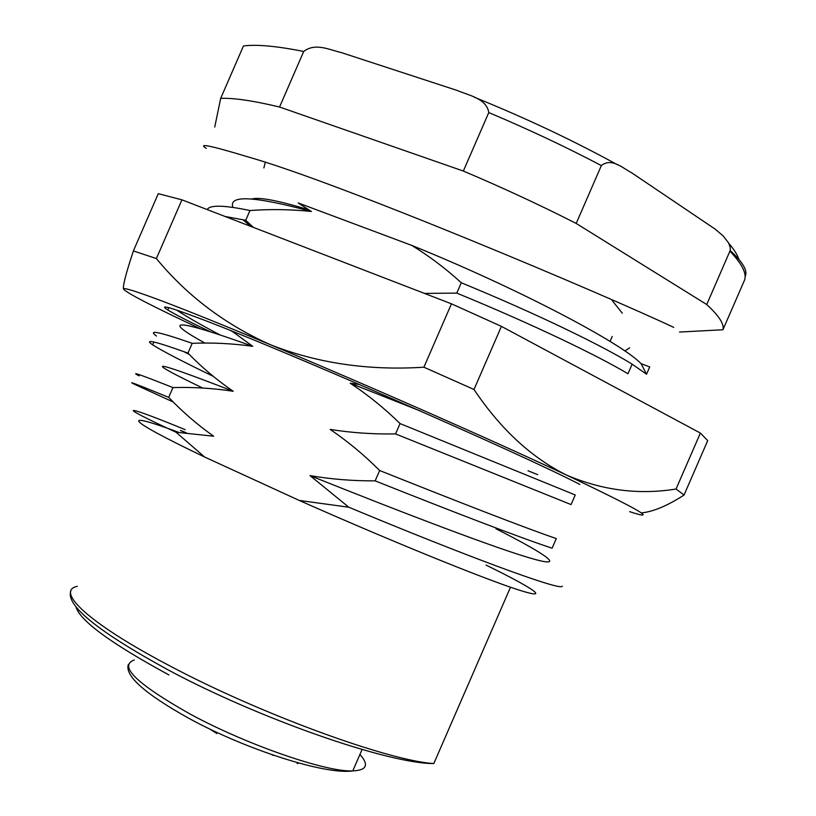 <?xml version="1.0" encoding="UTF-8"?>
<svg xmlns="http://www.w3.org/2000/svg" width="816" height="816" viewBox="0 0 816 816"><rect width="100%" height="100%" fill="white"/><g stroke="black" fill="none" stroke-linecap="round" stroke-linejoin="round"><path stroke-width="1.22" d="M186.456 432.857C179.306 429.859 178.51 429.624 184.079 432.154L184.181 431.909M173.257 402.013L135.354 384.673C125.205 379.858 136.323 384.091 168.708 397.361L172.951 387.6C140.434 374.646 129.173 370.739 139.169 375.89M213.251 376.339C181.886 361.162 161.69 350.656 152.674 344.831C143.188 338.497 154.948 341.251 187.955 353.093L192.199 343.332C159.059 331.806 147.155 329.378 156.488 336.049M183.753 351.594L189.312 354.47M220.289 335.07C200.634 324.717 186.099 316.394 176.695 310.1M230.765 330.664L232.591 331.633M225.022 216.454L245.708 220.289L249.951 210.528C224.053 205.091 209.804 204.775 207.203 209.579M646.558 374.238L641.07 363.65L649.72 366.955L646.558 374.238L632.135 364.16C602.596 345.882 537.887 314.282 461.285 282.754L456.787 293.107C533.409 324.574 598.25 355.888 627.963 373.769L632.135 364.16M575.26 494.975L400.054 423.575L395.556 433.918L571.078 504.584L575.26 494.975M556.298 538.57C523.658 527.432 456.613 501.208 379.644 470.516L375.146 480.859C452.135 511.51 519.313 537.438 552.116 548.189L556.298 538.57M375.146 480.859C352.859 480.991 331.153 479.247 310.029 475.616L348.809 507.226C463.937 555.247 556.563 589.54 561.867 586.531L562.336 586.174M308.489 209.712C277.705 200.41 258.805 196.85 251.787 199.033M641.07 363.65C621.333 342.924 517.222 288.038 411.733 245.392L298.187 202.929L311.375 211.477C290.822 209.355 270.351 209.039 249.951 210.528M178.786 432.358C122.155 411.274 121.064 417.058 204.612 457.021L299.237 500.432C389.028 540.284 482.603 578.299 517.436 589.56C552.809 601.055 534.001 588.571 486.091 565.111M168.708 397.361C182.294 411.692 197.278 424.646 213.659 436.223L175.981 432.215C110.323 401.941 125.919 405.297 185.161 429.655M172.951 387.6C192.974 386.988 213.058 388.212 233.203 391.272C216.719 379.94 201.634 367.21 187.955 353.093M202.674 388.028C145.585 360.499 143.677 356.582 233.203 391.272M192.199 343.332C212.323 342.496 232.499 343.495 252.746 346.321L232.009 331.163M204.949 343.087C162.425 319.699 171.329 317.006 252.746 346.321M250.981 226.471L242.811 219.647M232.948 207.407C228.164 194.708 254.306 196.064 311.375 211.477M310.029 475.616C404.43 513.468 498.005 549.168 533.103 558.899C567.232 568.609 545.822 554.084 495.924 528.748M395.556 433.918C373.167 434.306 351.349 432.796 330.123 429.41C347.606 441.252 364.12 454.951 379.644 470.516M359.499 384.499L350.207 383.214L420.189 410.927M350.207 383.214C367.802 394.801 384.418 408.255 400.054 423.575M411.733 245.392C429.185 256.071 445.709 268.525 461.285 282.754M253.429 227.419L245.708 220.289M456.787 293.107L424.504 293.413M175.981 432.215L204.612 457.021M299.237 500.432L348.809 507.226M729.943 251.165C741.764 263.599 746.691 273.125 744.702 279.735L722.945 329.756C724.445 324.268 719.039 315.863 706.738 304.541L730.157 250.573L730.32 247.748L728.657 243.035L723.2 235.967L715.102 229.082L631.319 172.564C622.577 168.076 611.776 157.396 601.351 165.577L576.198 223.441C540.712 205.357 503.095 187.894 463.345 171.044L488.774 112.567C486.601 98.359 468.527 95.38 457.235 90.474L341.098 52.51C329.582 49.929 315.292 42.412 303.705 51.479L279.551 107.018C253.144 100.694 233.519 97.808 220.677 98.369L243.464 45.951C256.795 44.258 276.879 46.094 303.705 51.479M679.493 332.051L722.945 329.756M706.738 304.541L576.198 223.441M463.345 171.044L279.551 107.018M220.677 98.369L214.741 127.031M537.683 474.657L528.003 470.771M210.885 332.03C189.037 321.586 174.685 314.231 167.831 309.978C158.845 304.317 168.433 306.755 196.595 317.291C272.248 345.148 520.741 453.574 579.839 484.439M181.927 199.828L156.386 258.55L133.375 250.94L158.273 193.678L181.927 199.828L451.452 303.817L423.892 367.21C368.475 370.75 317.281 363.242 270.29 344.668C221.371 324.268 184.018 309.244 158.253 299.605C133.518 290.404 121.961 286.967 123.593 289.292C128.316 293.862 154.04 307.071 200.756 328.94M133.375 250.94C125.786 273.89 122.522 286.671 123.593 289.292M707.707 440.62L684.053 495.037L676.046 489.019L700.383 433.061L707.707 440.62M423.892 367.21L473.994 389.477L501.432 326.38L700.383 433.061M451.452 303.817L501.432 326.38M629.615 511.642C660.042 521.679 639.081 509.531 566.753 475.187C494.414 441.16 366.68 384.856 270.29 344.668C224.869 324.34 186.905 295.637 156.386 258.55M676.046 489.019C639.061 495.037 602.626 490.426 566.753 475.187C531.604 457.817 500.677 429.257 473.994 389.477M641.203 512.907C652.963 511.836 667.253 505.879 684.053 495.037M298.809 763.072L297.157 763.582L297.534 762.725M273.278 755.443L271.912 754.698M216.781 733.533L209.539 728.882M77.357 586.337C54.805 590.784 88.138 623.118 169.779 665.856C260.783 714.286 389.293 760.971 433.816 763.562C388.232 763.745 259.131 718.753 168.443 670.069C98.399 631.768 65.851 605.543 70.788 591.386M474.341 97.237C525.922 118.157 573.668 140.689 617.559 164.832M728.851 243.403C734.063 249.472 737.399 254.786 738.857 259.335M601.351 165.577C566.08 147.013 528.554 129.336 488.774 112.567M168.892 674.914C110.731 643.294 79.744 620.578 75.939 606.767M134.273 659.971C118.126 665.866 136.66 683.849 189.873 713.918C246.86 744.916 326.533 772.313 352.787 770.906C366.812 770.294 369.189 764.827 359.927 754.494M610.052 341.394L612.194 336.457M510.49 587.224L433.816 763.562M135.619 384.04L135.354 384.673M153.898 342.016L152.674 344.831M730.157 250.563C742.703 261.997 747.752 270.524 745.324 276.155M622.302 313.222L611.633 299.819M629.687 347.84L624.872 350.992M673.72 327.379C604.452 294.719 338.609 182.223 246.973 156.611C210.752 145.615 197.197 142.861 206.295 148.369M265.251 162.445L263.884 167.933M167.831 309.978L168.82 307.683M362.09 749.506L352.787 770.906C325.574 775.129 245.341 749.414 188.527 718.151C144.748 693.651 124.685 675.781 128.326 664.55"/></g></svg>
